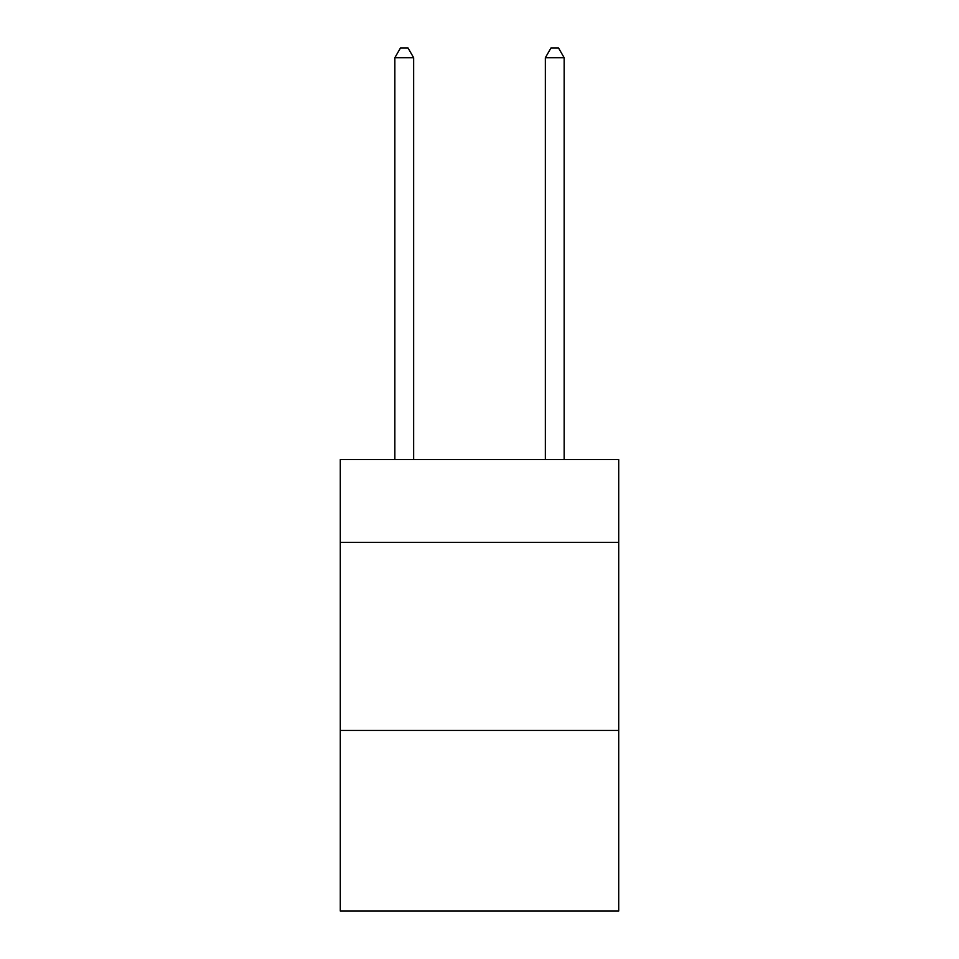 <?xml version="1.0" encoding="UTF-8"?>
<svg xmlns="http://www.w3.org/2000/svg" width="959" height="959" viewBox="0 0 959 959"><rect width="100%" height="100%" fill="white"/><g stroke="black" fill="none" stroke-linecap="round" stroke-linejoin="round"><path stroke-width="1.44" d="M618.711 542.326L618.711 459.565L340.289 459.565L340.289 542.326L618.711 542.326L618.711 911.05L340.289 911.05L340.289 542.326M618.711 730.458L340.289 730.458M413.653 459.565L413.653 57.732L394.844 57.732L394.844 459.565M394.844 57.732L400.49 47.95L408.019 47.95L413.653 57.732M564.156 459.565L564.156 57.732L545.347 57.732L545.347 459.565M545.347 57.732L550.981 47.95L558.51 47.95L564.156 57.732"/></g></svg>
